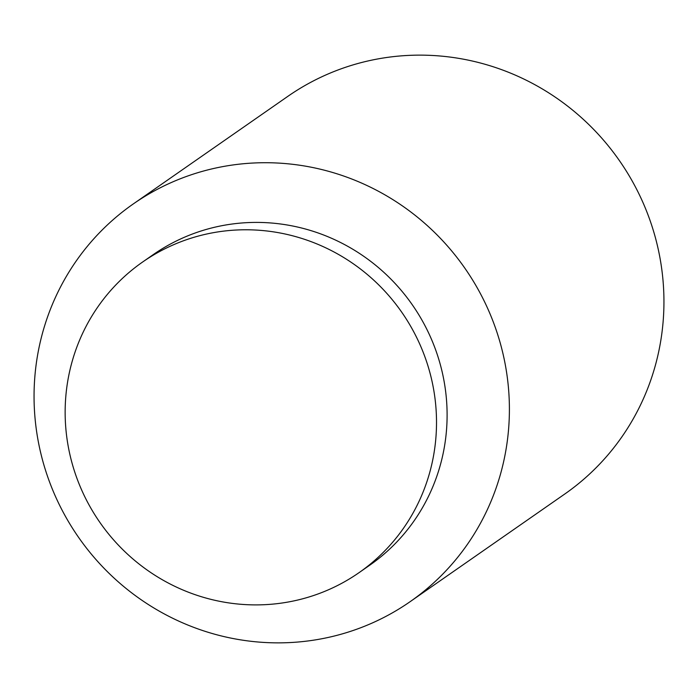 <?xml version="1.0" encoding="UTF-8"?>
<svg xmlns="http://www.w3.org/2000/svg" width="698" height="698" viewBox="0 0 698 698"><rect width="100%" height="100%" fill="white"/><g stroke="black" fill="none" stroke-linecap="round" stroke-linejoin="round"><path stroke-width="1.05" d="M133.301 203.929L287.838 96.35A242.302 235.409 55.2 0 1 368.282 60.892A242.302 235.409 55.2 0 1 641.907 200.169A242.302 235.409 55.2 0 1 564.699 494.071L410.162 601.65A242.302 235.409 55.2 0 1 329.718 637.108A242.302 235.409 55.2 0 1 56.093 497.831A242.302 235.409 55.2 0 1 133.301 203.929A242.302 235.409 55.2 0 1 213.745 168.471A242.302 235.409 55.2 0 1 487.361 307.748A242.302 235.409 55.2 0 1 410.162 601.65M142.68 261.977L153.281 254.596A189.298 183.914 55.2 0 1 216.127 226.902A189.298 183.914 55.2 0 1 429.889 335.712A189.298 183.914 55.2 0 1 369.574 565.319L358.981 572.7A189.298 183.914 55.2 0 1 296.135 600.402A189.298 183.914 55.2 0 1 82.364 491.584A189.298 183.914 55.2 0 1 142.68 261.977A189.298 183.914 55.2 0 1 205.526 234.275A189.298 183.914 55.2 0 1 419.297 343.084A189.298 183.914 55.2 0 1 358.981 572.7"/></g></svg>
